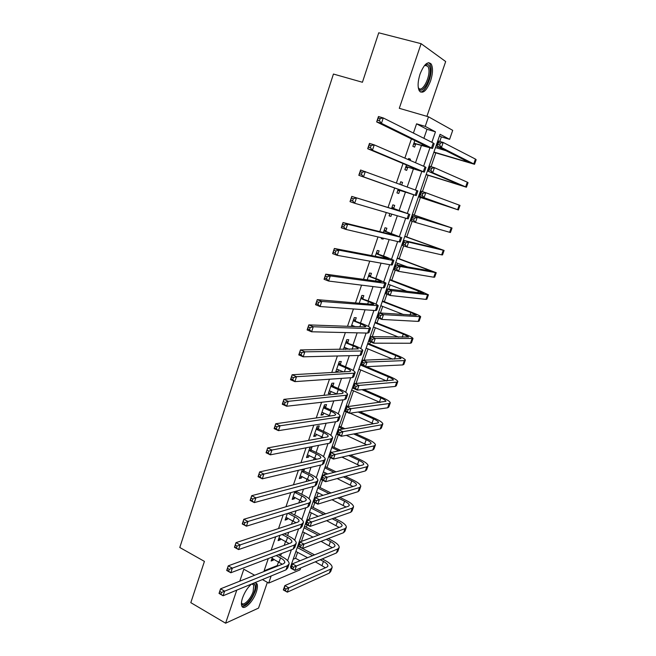 <?xml version="1.0" encoding="UTF-8"?>
<svg xmlns="http://www.w3.org/2000/svg" width="656" height="656" viewBox="0 0 656 656"><rect width="100%" height="100%" fill="white"/><g stroke="black" fill="none" stroke-linecap="round" stroke-linejoin="round"><path stroke-width="0.98" d="M251.601 584.02C247.779 587.276 244.762 591.909 242.54 597.919C241.375 601.478 241.113 604.143 241.769 605.931C243.515 611.236 253.183 601.847 256.307 592.015C257.496 588.424 257.751 585.726 257.078 583.914L255.34 582.487L255.914 583.364C256.586 585.16 256.332 587.842 255.151 591.4C251.182 600.978 246.845 606.046 242.154 606.62M430.557 80.991C432.886 73.529 433.116 67.896 431.246 64.099C427.794 60.811 424.055 64.157 420.029 74.136C417.733 81.59 417.503 87.182 419.332 90.905C422.825 94.218 426.564 90.913 430.557 80.991M300.637 567.989L299.981 569.867L268.714 583.077L271.149 575.968M426.908 116.342L445.678 61.541L421.103 43.681L378.733 32.8L362.424 82.262L333.437 74.046L179.793 547.498L204.418 561.388L190.814 602.659L225.607 623.2L258.538 608.096L267.361 582.323M423.899 138.318L426.99 129.314L416.568 123.828L425.219 126.387L428.499 116.801L452.714 130.355L449.59 139.343L440.069 134.283L290.469 567.137L291.354 566.768M439.782 141.442L441.357 136.883L449.59 139.343M293.191 559.248L295.553 558.313L297.603 552.377M301.399 541.421L304.417 532.68M306.295 527.252L307.123 524.866M309.017 519.396L311.28 512.844M313.142 507.473L314.814 502.635M316.7 497.191L318.193 492.869M320.038 487.556L322.572 480.217M324.441 474.813L325.155 472.746M326.975 467.49L330.386 457.626M333.97 447.285L338.266 434.846M341.005 426.933L346.212 411.886M348.098 406.441L353.51 390.796M356.044 383.481L360.726 369.935M364.105 360.185L368 348.926M369.689 344.047L370.435 341.874M372.231 336.7L375.322 327.762M376.987 322.949L378.643 318.16M380.423 313.019L382.694 306.434M384.342 301.694L386.917 294.241M388.68 289.14L390.131 284.958M391.747 280.284L395.256 270.124M397.011 265.073L397.618 263.318M399.209 258.71L403.67 245.811M406.728 236.98L412.157 221.293M414.305 215.086L420.406 197.456M422.431 191.601L428.081 175.267M431.066 166.632L435.814 152.914M437.462 148.149L437.962 146.706M295.553 558.313L300.087 560.741M441.357 136.883L439.504 135.907M416.568 123.828L413.419 133.061M411.46 138.801L404.867 158.129M403.03 163.516L396.396 182.983M394.674 188.026L388.032 207.493M386.31 212.536L379.799 231.642M377.987 236.939L371.624 255.594M369.738 261.137L363.522 279.349M361.546 285.147L355.486 302.924M353.428 308.951L347.508 326.303M345.368 332.567L339.595 349.492M337.381 355.987L331.756 372.493M329.46 379.225L323.966 395.322M321.596 402.267L316.241 417.962M313.798 425.137L308.582 440.422M306.065 447.81L300.981 462.71M298.39 470.311L293.437 484.825M290.772 492.64L285.95 506.768M283.22 514.78L278.529 528.539M275.725 536.756L271.158 550.138M268.288 558.559L264.106 570.818L277.283 565.579L278.611 561.716M280.596 555.935L281.399 553.59M284.228 545.357L285.631 541.249M287.599 535.534L288.714 532.27M291.469 524.234L292.707 520.643M294.651 514.985L296.086 510.794M298.775 502.963L299.833 499.872M301.752 494.28L303.515 489.155M306.131 481.52L307.008 478.954M308.91 473.427L310.993 467.343M313.543 459.913L314.24 457.872M316.118 452.41L318.537 445.358M321.014 438.142L321.53 436.642M323.383 431.246L326.139 423.21M328.541 416.207L328.869 415.24M330.698 409.918L333.797 400.882M336.126 394.092L336.274 393.682M338.078 388.426L341.522 378.381M345.507 366.778L349.304 355.7M352.994 344.958L357.151 332.838M360.529 322.982L365.056 309.796M368.131 300.825L373.026 286.574M375.79 278.505L381.062 263.163M383.514 256.012L389.156 239.555M391.288 233.347L397.323 215.767M399.127 210.51L405.441 192.11M407.204 186.96L413.387 168.945M415.519 162.737L421.398 145.599M414.854 140.441L412.845 146.304L414.617 147.133L415.658 144.082M410.082 160.384L410.467 159.252L408.688 158.481L408.303 159.613M406.474 164.951L404.867 169.674L406.654 170.396L407.696 167.37M401.685 184.926L402.546 182.425L400.734 181.745L399.873 184.262M398.167 189.264L396.937 192.856L398.758 193.479L399.791 190.478M393.657 208.403L394.682 205.418L392.846 204.836L391.566 208.567M389.861 213.577L389.082 215.857L390.927 216.39L391.706 214.118M385.859 231.191L386.876 228.231L385.015 227.747L383.383 232.527M381.587 237.784L381.275 238.677L383.153 239.12L383.457 238.218M378.127 253.806L379.127 250.863L377.249 250.477L375.265 256.291M370.451 276.25L371.444 273.331L369.533 273.035L367.204 279.858M362.825 298.521L363.818 295.626L361.891 295.421L359.217 303.244M355.265 320.62L356.249 317.742L354.297 317.635L351.288 326.434M353.256 326.508L353.477 325.86M347.762 342.555L348.738 339.701L346.762 339.685L343.424 349.451M345.417 349.427L345.95 347.869M340.316 364.326L341.284 361.489L339.283 361.563L335.716 372.001L337.725 371.895L338.48 369.705M332.928 385.925L333.888 383.12L331.862 383.276L328.32 393.641L330.353 393.436L331.059 391.378M325.589 407.368L326.549 404.58L324.499 404.826L320.981 415.109L323.039 414.83L323.703 412.886M318.308 428.655L319.259 425.883L317.192 426.211L313.699 436.42L315.782 436.051L316.397 434.239M311.083 449.778L312.026 447.031L309.935 447.441L306.467 457.576L308.574 457.125L309.148 455.428M302.441 469.36L299.292 478.577L301.416 478.035L301.957 476.461M303.908 470.746L304.556 468.86M294.872 491.516L292.174 499.413L294.314 498.798L294.815 497.338M296.791 491.565L297.004 490.934M287.361 513.5L285.106 520.101L287.262 519.404L287.722 518.06M279.907 535.312L278.087 540.634L280.268 539.863L280.686 538.633M272.511 556.96L271.117 561.019L273.314 560.175L273.7 559.051M254.643 575.246L243.819 569.228L239.784 581.175M236.767 590.138L225.607 623.2M262.408 579.568L268.714 583.077M264.106 570.818L264.786 571.196M421.103 43.681L399.299 108.314L428.499 116.801M431.853 142.303L435.461 131.831L425.219 126.387M287.64 560.659L291.387 549.802M294.708 540.159L298.603 528.859M301.826 519.495L305.876 507.76M309.001 498.683L313.199 486.506M316.233 477.724L320.587 465.079M323.515 456.592L328.025 443.497M330.845 435.313L335.528 421.742M338.242 413.87L343.08 399.832M345.687 392.263L350.698 377.741M353.19 370.492L358.365 355.478M360.751 348.557L366.097 333.051M368.369 326.458L373.895 310.444M376.052 304.179L381.743 287.656M383.785 281.736L389.664 264.696M391.583 259.112L397.643 241.547M399.447 236.316L405.679 218.218M407.36 213.339L413.747 194.832M415.42 189.978L421.775 171.528M423.604 166.23L429.869 148.043M426.99 129.314L435.461 131.831M277.283 565.579L277.964 565.948M408.622 158.678L410.467 159.252M400.709 181.827L402.546 182.425M389.115 215.767L390.927 216.39M381.349 238.472L383.153 239.12M336.011 371.148L337.725 371.895M328.648 392.682L330.353 393.436M321.342 414.051L323.039 414.83M314.093 435.264L315.782 436.051M306.901 456.322L308.574 457.125M299.759 477.224L301.416 478.035M292.666 497.97L294.314 498.798M285.631 518.56L287.262 519.404M278.644 539.002L280.268 539.863M271.707 559.297L273.314 560.175M413.895 143.246L427.86 146.928L376.667 121.918L378.463 116.522L383.26 117.949L433.239 143L434.157 143.738L432.558 148.371M380.136 118.58L378.217 118.006L377.495 120.171L379.414 120.745L380.136 118.58L383.26 117.949L381.448 123.353L432.517 148.486L416.232 144.017L413.518 144.345M379.414 120.745L381.448 123.353L376.667 121.918L377.495 120.171M414.469 143.172L416.232 144.017M378.217 118.006L378.463 116.522M433.928 152.053L469.983 162.786L436.798 146.124L438.544 141.073L443.185 142.467L441.431 147.534L474.526 164.295L433.837 152.307M435.486 147.543L446.228 150.814M440.332 143.09L438.479 142.532L437.773 144.558L439.635 145.124L440.332 143.09L443.185 142.467L475.461 159.096L476.149 159.695L474.559 164.197M439.635 145.124L441.431 147.534L436.798 146.124L437.773 144.558M438.479 142.532L438.544 141.073M405.9 166.632L419.053 170.216L367.696 148.732L369.484 143.385L374.24 144.869L425.014 166.845L425.974 167.428L424.375 172.077M371.116 145.534L369.213 144.943L368.492 147.083L370.394 147.682L371.116 145.534L374.24 144.869L372.444 150.224L424.35 172.143L408.262 167.313L405.572 167.608M370.394 147.682L372.444 150.224L367.696 148.732L368.492 147.083M406.474 166.567L408.262 167.313M369.213 144.943L369.484 143.385M397.971 189.838L410.935 193.791L358.816 175.308L360.587 170.011L417.864 190.929L416.257 195.595M362.169 172.249L360.283 171.634L359.57 173.758L361.456 174.381L362.169 172.249L365.294 171.552L363.514 176.858L416.248 195.611L400.357 190.42L397.684 190.691M399.963 184.016L400.463 184.475M361.456 174.381L363.514 176.858L358.816 175.308L359.57 173.758M398.536 189.781L400.357 190.42M360.283 171.634L360.587 170.011M392.231 208.223L404.49 212.519L351.764 196.398L408.754 213.971L391.821 207.837M392.116 206.976L394.067 208.788M353.305 198.727L356.429 197.989L354.666 203.253L350.009 201.646L351.764 196.398L350.73 200.195L352.6 200.834L353.305 198.727L351.436 198.087M352.6 200.834L354.666 203.253L407.146 218.645L408.212 218.891L409.803 214.274M350.009 201.646L350.73 200.195M426.162 174.496L461.914 185.705L428.106 171.249L429.844 166.247L434.444 167.69L432.706 172.708L466.432 187.214L426.113 174.644M427.712 170.027L428.45 170.257M431.591 168.346L429.746 167.764L429.057 169.781L430.894 170.363L431.591 168.346L434.444 167.69L467.31 182.179L468.048 182.647L466.457 187.157M430.894 170.363L432.706 172.708L428.106 171.249L429.057 169.781M429.746 167.764L429.844 166.247M418.471 196.775L453.903 208.452L419.496 196.169L421.209 191.208L425.777 192.7L424.047 197.677L458.405 209.953L418.454 196.808M420.004 192.331L420.734 192.577M422.923 193.389L421.095 192.79L420.406 194.783L422.234 195.381L422.923 193.389L425.777 192.7L460.004 205.418L458.405 209.936M422.234 195.381L424.047 197.677L419.496 196.169L420.406 194.783M421.095 192.79L421.209 191.208M414.33 218.227L412.509 217.603L411.829 219.58L413.641 220.203L414.33 218.227L417.175 217.497L415.469 222.433L410.951 220.883L412.649 215.955L452.025 228.017L412.37 214.43M412.345 214.479L447.531 226.517L412.649 215.955L412.509 217.603M410.828 218.891L411.55 219.137M413.641 220.203L415.469 222.433L450.434 232.519L452.017 228.042M410.951 220.883L411.829 219.58M384.408 231.109L396.495 235.766L343.022 222.548L347.647 224.196L400.726 237.259L383.998 230.723M384.334 229.748L386.269 231.576M344.523 224.975L347.647 224.196L345.901 229.411L341.276 227.755L343.022 222.548L341.973 226.402L343.826 227.066L344.523 224.975L342.67 224.311M343.826 227.066L345.901 229.411L399.127 241.892L400.242 241.99L401.8 237.456M341.276 227.755L341.973 226.402M405.802 242.851L404.006 242.212L403.325 244.171L405.121 244.811L405.802 242.851L408.655 242.089L406.958 246.984L402.481 245.385L404.162 240.498L408.655 242.089L444.104 250.453L404.809 236.299M404.752 236.455L439.635 248.952L404.162 240.498L404.006 242.212M403.243 240.834L403.965 241.088M405.121 244.811L406.958 246.984L441.652 254.856L442.521 254.913L444.079 250.51M402.481 245.385L403.325 244.171M424.539 65.469L426.425 64.386C428.204 64.017 429.385 65.19 429.975 67.904C432.394 78.187 421.045 97.301 418.257 87.51M418.257 87.469L418.372 87.674C421.751 93.956 430.779 77.014 428.696 68.372L427.909 66.223L425.408 65.116L424.506 65.502M420.275 91.947C425.514 92.808 432.87 75.137 430.853 66.527L429.869 63.837L428.639 62.64M252.724 583.561L253.528 583.545C255.553 584.193 255.799 586.94 254.282 591.778C251.346 601.076 242.039 609.227 241.449 602.823M241.465 602.618L241.498 602.7C242.9 606.948 250.649 599.453 253.159 591.564L253.774 585.086L251.781 583.947L253.774 585.086M376.642 253.823L388.557 258.825L334.355 248.476L338.939 250.174L392.755 260.366L393.903 260.342L385.843 256.865L376.241 253.437M376.61 252.355L378.528 254.2M335.815 250.986L338.939 250.174L337.209 255.34L332.625 253.634L334.355 248.476L333.289 252.371L335.126 253.052L335.815 250.986L333.978 250.305M335.126 253.052L337.209 255.34L391.165 264.958L392.329 264.909L393.862 260.465M332.625 253.634L333.289 252.371M368.943 276.365L376.216 279.112L381.497 281.596L380.677 281.711L325.761 274.167L330.304 275.922L384.842 283.285L386.04 283.113L378.11 279.382L368.533 275.971M368.943 274.782L370.853 276.643M327.188 276.766L330.304 275.922L328.59 281.047L324.056 279.284L325.761 274.167L324.679 278.119L326.499 278.816L327.188 276.766L325.368 276.061M326.499 278.816L328.59 281.047L383.276 287.845L384.482 287.648L385.982 283.285M324.056 279.284L324.679 278.119M359.226 303.203L360.119 303.318M361.292 298.726L368.516 301.547L373.707 304.204L372.862 304.409L317.242 299.644L321.752 301.44L378.241 305.721C377.807 304.942 375.199 303.613 370.427 301.727L360.89 298.332M361.333 297.045L363.227 298.915M318.636 302.326L321.752 301.44L320.054 306.524L315.552 304.712L317.242 299.644L316.151 303.638L317.955 304.359L318.636 302.326L316.832 301.604M317.955 304.359L320.054 306.524L375.437 310.559L376.692 310.214L378.168 305.934M315.552 304.712L316.151 303.638M351.657 325.36L355.249 326.581M353.707 320.923L360.874 323.81L365.982 326.639L365.113 326.942L308.804 324.892L313.273 326.745L369.213 328.59L370.501 328.139C370.107 327.246 367.54 325.827 362.809 323.892L353.305 320.522M352.526 325.474L351.608 325.507M353.781 319.136L355.667 321.022M310.157 327.656L313.273 326.745L311.584 331.78L307.123 329.919L308.804 324.892L307.689 328.935L309.476 329.673L310.157 327.656L308.361 326.918M309.476 329.673L311.584 331.78L367.663 333.084L368.959 332.608L370.41 328.402M307.123 329.919L307.689 328.935M344.138 347.352L349.566 349.377M346.179 342.949L353.289 345.909C356.413 347.229 358.094 348.221 358.324 348.894L300.432 349.927L304.868 351.829L361.489 350.985L362.817 350.394C362.473 349.386 359.947 347.885 355.249 345.901L345.786 342.547M344.761 347.368L344.129 347.385M346.294 341.063L348.156 342.957M301.744 352.772L304.868 351.829L303.195 356.815L298.767 354.904L300.432 349.927L299.308 354.01L301.079 354.773L301.744 352.772L299.972 352.01M301.079 354.773L303.195 356.815L359.955 355.445L361.292 354.83L362.719 350.706M298.767 354.904L299.308 354.01M397.347 267.271L395.568 266.607L394.896 268.55L396.675 269.214L397.347 267.271L400.201 266.484L398.52 271.33L394.076 269.69L395.748 264.844L400.201 266.484L436.24 272.707L397.298 258.013M397.216 258.275L431.787 271.207L395.748 264.844L395.568 266.607M395.707 262.621L407.647 266.992M396.675 269.214L398.52 271.33L433.764 277.209L434.674 277.144L436.199 272.814M394.076 269.69L394.896 268.55M388.967 291.485L387.196 290.813L386.532 292.74L388.295 293.412L388.967 291.485L391.821 290.665L390.148 295.479L385.744 293.79L387.401 288.984L391.821 290.665L428.442 294.798L420.184 290.961L389.853 279.571M389.73 279.932L424.006 293.306L387.401 288.984L387.196 290.813M388.237 284.237L407.237 291.428M388.295 293.412L390.148 295.479L425.933 299.39L426.884 299.202L428.384 294.946M385.744 293.79L386.532 292.74M380.652 315.503L378.897 314.806L378.233 316.725L379.988 317.414L380.652 315.503L383.506 314.65L381.849 319.431L377.479 317.693L379.127 312.928L383.506 314.65L420.693 316.725C420.25 315.946 417.544 314.585 412.567 312.633L382.456 300.965M382.3 301.424L410.877 312.51L416.281 315.233L379.127 312.928L378.897 314.806M380.816 305.704L403.62 314.601M379.988 317.414L381.849 319.431L418.167 321.399L419.151 321.087L420.627 316.914M377.479 317.693L378.233 316.725M372.403 339.324L370.665 338.611L370.009 340.505L371.747 341.218L372.403 339.324L375.257 338.447L373.617 343.178L369.279 341.399L370.911 336.676L375.257 338.447L413.009 338.488C412.608 337.594 409.943 336.143 405.006 334.142L375.117 322.203M374.929 322.76L403.301 334.101L408.614 336.987L370.911 336.676L370.665 338.611M373.453 327.008L398.586 337.11M371.747 341.218L373.617 343.178L410.451 343.244L411.484 342.817L412.936 338.709M369.279 341.399L370.009 340.505M364.228 362.948L362.497 362.219L361.85 364.105L363.572 364.834L364.228 362.948L367.081 362.038L365.449 366.737L361.144 364.916L362.768 360.226L367.081 362.038L404.326 360.603L405.383 360.087C405.031 359.07 402.399 357.536 397.503 355.486L367.827 343.285M367.606 343.941L395.773 355.536C399.028 356.897 400.775 357.922 401.005 358.586L362.768 360.226L362.497 362.219M366.146 348.156L392.805 359.193M363.572 364.834L365.449 366.737L402.8 364.925L403.866 364.383L405.293 360.349M361.144 364.916L361.85 364.105M336.684 369.172L343.424 371.837M338.709 364.81L345.769 367.836C348.861 369.189 350.517 370.238 350.714 370.984L349.787 371.476L292.141 374.74L296.528 376.692L353.822 373.207L355.199 372.477C354.888 371.345 352.403 369.771 347.746 367.737L340.71 364.728L338.316 364.408M338.857 362.817L340.71 364.728M293.412 377.667L296.528 376.692L294.872 381.636L290.485 379.685L292.141 374.74L290.993 378.873L292.748 379.652L293.412 377.667L291.658 376.888M292.748 379.652L294.872 381.636L352.297 377.626L353.682 376.872L355.076 372.829M290.485 379.685L290.993 378.873M356.118 386.384L354.404 385.638L353.756 387.499L355.47 388.245L356.118 386.384L358.963 385.449L357.348 390.107L353.084 388.245L354.691 383.588L358.963 385.449L396.716 382.153L397.815 381.521C397.503 380.39 394.912 378.774 390.058 376.675L366.442 366.688M361.292 364.506L360.595 364.219M360.341 364.966L388.295 376.806C391.525 378.209 393.247 379.283 393.452 380.029L354.691 383.588L354.404 385.638M358.889 369.156L386.605 380.956M355.47 388.245L357.348 390.107L395.207 386.441L396.306 385.785L397.708 381.825M353.084 388.245L353.756 387.499M329.279 390.828L337.004 394.01M331.288 386.507L338.299 389.59C341.374 390.976 342.998 392.083 343.17 392.911L342.211 393.485L283.909 399.348L288.263 401.341L346.22 395.256L347.631 394.395C347.368 393.149 344.925 391.484 340.3 389.41L333.314 386.335L330.903 386.097M331.477 384.408L333.314 386.335M285.155 402.358L288.263 401.341L286.623 406.244L282.277 404.244L283.909 399.348L282.752 403.514L284.491 404.317L285.155 402.358L283.408 401.554M284.491 404.317L286.623 406.244L344.703 399.643L346.13 398.758L347.5 394.789M282.277 404.244L282.752 403.514M348.065 409.623L346.368 408.868L345.728 410.713L347.426 411.476L348.065 409.623L350.919 408.663L349.32 413.28L345.081 411.378L346.68 406.761L350.919 408.663L389.164 403.547L390.304 402.792C390.033 401.554 387.483 399.857 382.661 397.716L363.744 389.484M354.101 385.293L353.412 384.998M353.125 385.843L353.814 386.146M361.899 389.664L380.882 397.93C384.088 399.356 385.777 400.48 385.958 401.308L346.68 406.761L346.368 408.868M351.69 390L380.127 402.456M347.426 411.476L349.32 413.28L387.663 407.802L388.803 407.032L390.181 403.137M345.081 411.378L345.728 410.713M321.94 412.321L330.37 415.945M323.933 408.04L330.886 411.189C333.937 412.599 335.536 413.764 335.675 414.666L334.691 415.33L275.758 423.743L280.071 425.785L338.668 417.134L340.128 416.142C339.906 414.781 337.496 413.042 332.912 410.918L325.975 407.778L323.539 407.622M324.154 405.843L325.975 407.778M276.963 426.826L280.071 425.785L278.447 430.648L274.134 428.598L275.758 423.743L274.577 427.95L276.307 428.778L276.963 426.826L275.233 426.006M276.307 428.778L278.447 430.648L337.168 421.488L338.635 420.471L339.98 416.576M274.134 428.598L274.577 427.95M340.087 432.681L338.406 431.902L337.766 433.739L339.455 434.518L340.087 432.681L342.94 431.689L341.35 436.273L337.151 434.329L338.734 429.754L342.94 431.689L381.669 424.776L382.842 423.915C382.612 422.562 380.103 420.791 375.322 418.594L360.005 411.755M348.352 406.548L346.286 405.629M345.958 406.564L346.639 406.868M358.151 412.017L373.518 418.889C376.7 420.348 378.364 421.529 378.512 422.431L377.725 423.005L338.734 429.754L338.406 431.902M344.531 410.697L345.212 411M350.058 413.173L373.469 423.743M339.455 434.518L341.35 436.273L380.177 428.999L381.357 428.122L382.71 424.293M337.151 434.329L337.766 433.739M314.65 433.649L323.605 437.667M316.627 429.409L323.531 432.616C326.557 434.067 328.123 435.281 328.246 436.248L327.229 437.003L267.673 447.933L271.953 450.016L331.182 438.848L332.674 437.724C332.494 436.256 330.124 434.436 325.581 432.263L318.693 429.065L316.241 428.991M316.881 427.122L318.693 429.065M268.837 451.09L271.953 450.016L270.338 454.838L266.057 452.747L267.673 447.933L266.475 452.181L268.189 453.017L268.837 451.09L267.123 450.254M268.189 453.017L270.338 454.838L329.689 443.169L331.198 442.021L332.51 438.2M266.057 452.747L266.475 452.181M332.174 455.551L330.501 454.756L329.87 456.576L331.542 457.371L332.174 455.551L335.019 454.534L333.445 459.077L329.279 457.093L330.845 452.558L335.019 454.534L374.232 445.85L375.437 444.883C375.248 443.415 372.78 441.562 368.041 439.323L355.568 433.608M344.843 428.696L339.209 426.113M338.849 427.138L342.949 429.024M353.707 433.96L366.212 439.7C369.369 441.193 371.009 442.423 371.132 443.39L370.312 444.046L330.845 452.558L330.501 454.756M337.43 431.238L338.111 431.55M346.327 435.338L366.688 444.825M331.542 457.371L333.445 459.077L372.756 450.049L373.961 449.057L375.289 445.293M329.279 457.093L329.87 456.576M307.41 454.821L316.758 459.2M309.37 450.615L316.225 453.895C319.226 455.371 320.776 456.633 320.866 457.675L319.825 458.519L259.653 471.91L263.901 474.042L323.744 460.397L325.286 459.143C325.138 457.568 322.809 455.666 318.299 453.452L311.461 450.196L309.37 450.615L308.992 450.205M309.665 448.237L311.461 450.196M260.785 475.149L263.901 474.042L262.293 478.823L258.054 476.682L259.653 471.91L258.448 476.207L260.145 477.06L260.785 475.149L259.087 474.288M260.145 477.06L262.293 478.823L322.268 464.686L323.81 463.407L325.105 459.667M258.054 476.682L258.448 476.207M324.318 478.24L322.662 477.429L322.03 479.233L323.695 480.044L324.318 478.24L327.164 477.191L325.606 481.701L321.473 479.675L323.023 475.174L327.164 477.191L366.852 466.769L368.09 465.694C367.942 464.12 365.515 462.193 360.8 459.905L350.64 455.125M340.669 450.434L332.174 446.449M331.788 447.564L338.758 450.844M348.762 455.559L358.955 460.356C362.087 461.881 363.703 463.161 363.801 464.21L362.957 464.932L323.023 475.174L322.662 477.429M330.386 451.631L331.862 452.337M341.973 457.117L359.841 465.727M323.695 480.044L325.606 481.701L365.376 470.934L366.622 469.835L367.926 466.145M321.473 479.675L322.03 479.233M300.227 475.838L309.87 480.545M302.178 471.672L308.976 475.01C311.961 476.51 313.478 477.822 313.543 478.946L312.477 479.864L251.699 495.69L255.914 497.863L316.372 481.783L317.947 480.405C317.84 478.716 315.552 476.748 311.075 474.485L304.286 471.164L302.178 471.672L301.801 471.254M302.613 469.319L304.286 471.164M252.806 499.003L255.914 497.863L254.323 502.603L250.116 500.421L251.699 495.69L250.485 500.028L252.166 500.897L252.806 499.003L251.117 498.125M252.166 500.897L254.323 502.603L314.905 486.039L316.487 484.636L317.75 480.963M316.528 500.741L314.88 499.921L314.265 501.709L315.905 502.537L316.528 500.741L319.374 499.667L317.824 504.144L313.724 502.078L315.265 497.617L319.374 499.667L359.521 487.531L360.792 486.35C360.685 484.669 358.299 482.668 353.625 480.34L345.359 476.354M336.003 471.844L325.196 466.637M324.777 467.843L334.084 472.336M343.465 476.863L351.755 480.864C354.863 482.422 356.454 483.751 356.52 484.866L355.659 485.661L315.265 497.617L314.88 499.921M323.383 471.885L327.697 473.976M337.168 478.568L352.961 486.457M315.905 502.537L317.824 504.144L358.061 491.664L359.34 490.467L360.62 486.834M313.724 502.078L314.265 501.709M293.101 496.699L302.957 501.717M295.036 492.566L301.785 495.961C304.745 497.502 306.237 498.863 306.278 500.052L305.188 501.053L243.819 519.273L247.993 521.487L309.05 503.004L310.665 501.504C310.6 499.708 308.345 497.666 303.9 495.362L297.168 491.984L295.036 492.566L294.659 492.148M296.381 491.106L297.168 491.984M244.885 522.652L247.993 521.487L246.418 526.186L242.253 523.964L243.819 519.273L242.581 523.644L244.253 524.538L244.885 522.652L243.212 521.766M244.253 524.538L246.418 526.186L307.59 507.227L309.214 505.702L310.452 502.102M286.024 517.412L296.045 522.717M287.951 513.32L294.642 516.764C297.578 518.33 299.054 519.741 299.07 520.995L297.947 522.086L235.996 542.66L240.145 544.915L301.785 524.07L303.433 522.447C303.408 520.552 301.186 518.429 296.783 516.083L290.108 512.648M237.037 546.104L240.145 544.915L238.579 549.572L234.446 547.309L235.996 542.66L234.75 547.063L236.414 547.973L237.037 546.104L235.381 545.202M236.414 547.973L238.579 549.572L300.333 528.26L301.998 526.612L303.211 523.086M278.997 537.961L289.14 543.553M282.129 534.55L287.558 537.412C290.469 539.002 291.92 540.462 291.912 541.79L290.764 542.963L228.247 565.849L232.355 568.145L294.569 544.98L296.258 543.234C296.274 541.233 294.085 539.043 289.714 536.649L284.294 533.795M229.247 569.367L232.355 568.145L230.805 572.77L226.705 570.458L228.247 565.849L226.984 570.294L228.632 571.212L229.247 569.367L227.607 568.44M228.632 571.212L230.805 572.77L293.134 549.138L294.831 547.375L296.02 543.914M272.027 558.371L282.252 564.234M276.184 555.566L280.522 557.912C283.408 559.527 284.835 561.036 284.802 562.43L283.63 563.684L220.555 588.842L224.631 591.179L287.41 565.726L289.14 563.865C289.189 561.766 287.041 559.502 282.695 557.067L278.365 554.738M221.531 592.425L224.631 591.179L223.097 595.763L219.03 593.418L220.555 588.842L219.284 593.327L220.916 594.262L221.531 592.425L219.899 591.491M220.916 594.262L223.097 595.763L285.983 569.859L287.722 567.973L288.886 564.586M308.796 523.07L307.164 522.225L306.549 524.005L308.181 524.849L308.796 523.07L311.649 521.971L310.108 526.407L306.04 524.308L307.574 519.88L311.649 521.971L352.247 508.146L353.551 506.858C353.486 505.071 351.132 502.996 346.491 500.618L339.816 497.322M330.985 492.959L318.267 486.686M317.824 487.982L329.05 493.533M337.906 497.912L344.605 501.225C347.688 502.808 349.254 504.193 349.295 505.374L348.41 506.243L307.574 519.88L307.164 522.225M316.438 491.992L323.088 495.296M332.026 499.741L346.065 507.022M308.181 524.849L310.108 526.407L350.796 512.246L352.108 510.942L353.363 507.383M306.04 524.308L306.549 524.005M301.129 545.218L299.513 544.365L298.898 546.128L300.522 546.981L301.129 545.218L303.974 544.095L302.449 548.498L298.414 546.358L299.931 541.963L303.974 544.095L345.023 528.605L346.36 527.219C346.335 525.325 344.023 523.176 339.414 520.757L334.084 518.068M325.696 513.82L311.387 506.588M310.911 507.974L323.744 514.476M332.157 518.732L337.504 521.438C340.562 523.053 342.104 524.48 342.12 525.735L341.21 526.67L299.931 541.963L299.513 544.365M309.534 511.959L318.16 516.346M326.639 520.659L339.168 527.432M300.522 546.981L302.449 548.498L343.58 532.68L344.933 531.27L346.163 527.777M298.414 546.358L298.898 546.128M293.519 567.194L291.92 566.325L291.313 568.071L292.92 568.941L293.519 567.194L296.373 566.046L294.856 570.408L290.846 568.235L292.355 563.873L296.373 566.046L337.848 548.924L339.226 547.424C339.234 545.431 336.954 543.209 332.387 540.757L328.205 538.592M320.21 534.451L304.556 526.358M304.048 527.826L318.242 535.181M326.27 539.339L330.452 541.512C333.494 543.152 335.011 544.628 335.003 545.948L334.068 546.956L292.355 563.873L291.92 566.325M302.687 531.778L312.969 537.133M321.055 541.339L332.28 547.678M292.92 568.941L294.856 570.408L336.421 552.967L337.799 551.45L339.013 548.022M290.846 568.235L291.313 568.071M285.975 588.998L284.384 588.112L283.786 589.842L285.376 590.728L285.975 588.998L288.82 587.817L287.32 592.155L283.343 589.949L284.843 585.619L288.82 587.817L330.731 569.088L332.141 567.497C332.19 565.398 329.943 563.102 325.409 560.609L322.227 558.92M314.56 554.869L302.498 548.482M298.423 546.325L297.775 545.981M297.242 547.539L312.584 555.673M320.267 559.748L323.457 561.438C326.475 563.102 327.967 564.627 327.926 566.021L326.975 567.087L284.843 585.619L284.384 588.112M295.881 551.458L307.59 557.698M315.331 561.815L325.417 567.776M285.376 590.728L287.32 592.155L329.312 573.106L330.722 571.491L331.92 568.121M283.343 589.949L283.786 589.842M422.538 144.172L422.087 145.501M433.239 143L431.591 147.78M464.481 159.9L463.989 161.286M475.461 159.096L473.821 163.729M414.28 168.223L414.026 168.969M425.014 166.845L423.374 171.593M416.855 190.502L415.232 195.209M408.754 213.971L407.146 218.645M456.281 183.229L456.01 184.016M467.31 182.179L465.686 186.771M459.225 205.082L457.617 209.641M451.197 227.812L449.606 232.339M391.804 233.725L391.517 234.536M400.726 237.259L399.127 241.892M433.977 246.746L433.673 247.599M443.235 250.371L441.652 254.856M383.981 256.504L383.514 257.865M392.755 260.366L391.165 264.958M376.216 279.112L375.568 281.006M384.842 283.285L383.276 287.845M368.516 301.547L367.688 303.966M377.003 306.024L375.437 310.559M360.874 323.81L359.865 326.745M369.213 328.59L367.663 333.084M353.289 345.909L352.108 349.353M361.489 350.985L359.955 355.445M426.22 268.829L425.719 270.256M435.338 272.748L433.764 277.209M418.52 290.747L417.823 292.732M427.499 294.962L425.933 299.39M410.877 312.51L409.992 315.036M419.717 317.012L418.167 321.399M403.301 334.101L402.218 337.168M411.993 338.89L410.451 343.244M395.773 355.536L394.502 359.135M404.326 360.603L402.8 364.925M345.769 367.836L344.416 371.78M353.822 373.207L352.297 377.626M388.295 376.806L386.851 380.939M396.716 382.153L395.207 386.441M338.299 389.59L336.807 393.92M346.22 395.256L344.703 399.643M380.882 397.93L379.406 402.128M389.164 403.547L387.663 407.802M330.886 411.189L329.41 415.486M338.668 417.134L337.168 421.488M373.518 418.889L372.05 423.063M381.669 424.776L380.177 428.999M323.531 432.616L322.063 436.888M331.182 438.848L329.689 443.169M366.212 439.7L364.752 443.841M374.232 445.85L372.756 450.049M316.225 453.895L314.773 458.126M323.744 460.397L322.268 464.686M358.955 460.356L357.512 464.473M366.852 466.769L365.376 470.934M308.976 475.01L307.533 479.208M316.372 481.783L314.905 486.039M351.755 480.864L350.32 484.948M359.521 487.531L358.061 491.664M301.785 495.961L300.35 500.134M309.05 503.004L307.59 507.227M294.642 516.764L293.224 520.905M301.785 524.07L300.333 528.26M287.558 537.412L286.147 541.528M294.569 544.98L293.134 549.138M280.522 557.912L279.12 561.987M287.41 565.726L285.983 569.859M344.605 501.225L343.178 505.284M352.247 508.146L350.796 512.246M337.504 521.438L336.085 525.464M345.023 528.605L343.58 532.68M330.452 541.512L329.05 545.505M337.848 548.924L336.421 552.967M323.457 561.438L322.063 565.406M330.731 569.088L329.312 573.106M425.408 65.116L426.425 64.386M424.735 65.379L427.909 66.223M252.445 583.947L253.528 583.545M299.07 520.995L298.923 521.43M291.912 541.79L291.748 542.25M284.802 562.43L284.638 562.914M327.926 566.021L327.779 566.44"/></g></svg>
